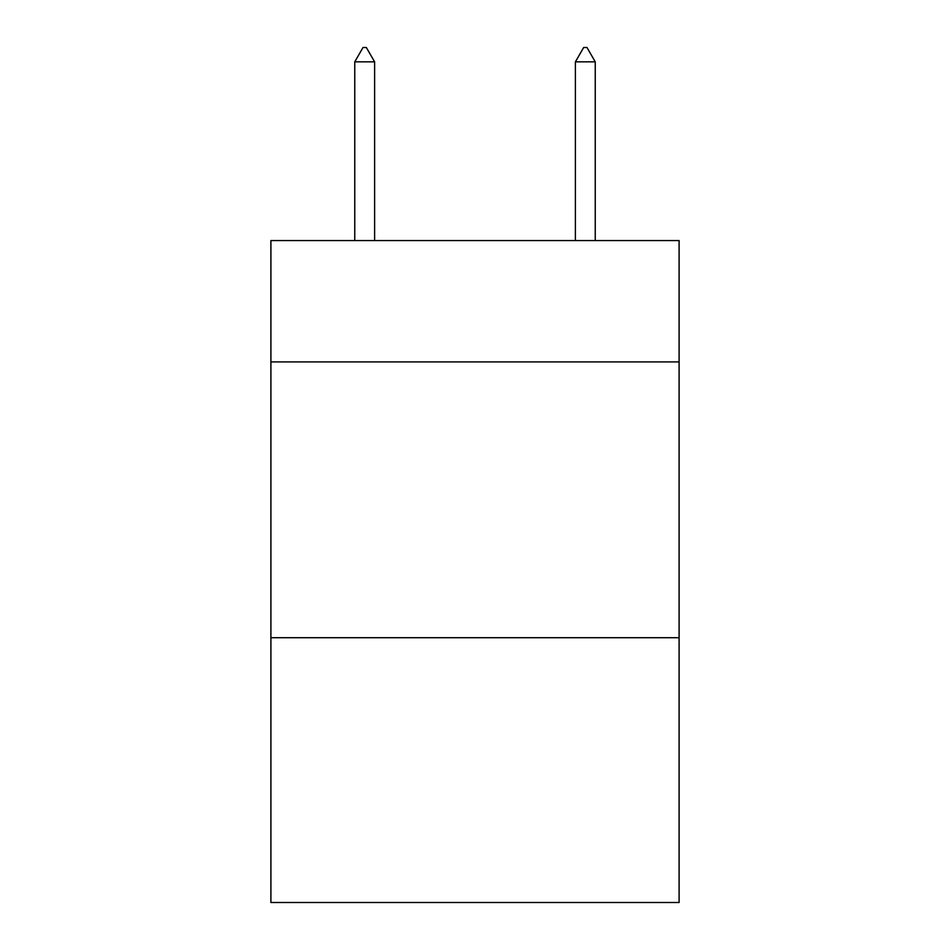<?xml version="1.0" encoding="UTF-8"?>
<svg xmlns="http://www.w3.org/2000/svg" width="950" height="950" viewBox="0 0 950 950"><rect width="100%" height="100%" fill="white"/><g stroke="black" fill="none" stroke-linecap="round" stroke-linejoin="round"><path stroke-width="1.43" d="M679.096 361.914L679.096 240.564L270.904 240.564L270.904 361.914L679.096 361.914L679.096 902.5L270.904 902.5L270.904 361.914M679.096 637.723L270.904 637.723M374.609 61.845L366.332 47.5L363.019 47.5L354.754 61.845L374.609 61.845L374.609 240.564M354.754 61.845L354.754 240.564M583.668 47.5L586.981 47.5L595.246 61.845L575.391 61.845L583.668 47.5M595.246 240.564L595.246 61.845M575.391 240.564L575.391 61.845"/></g></svg>
